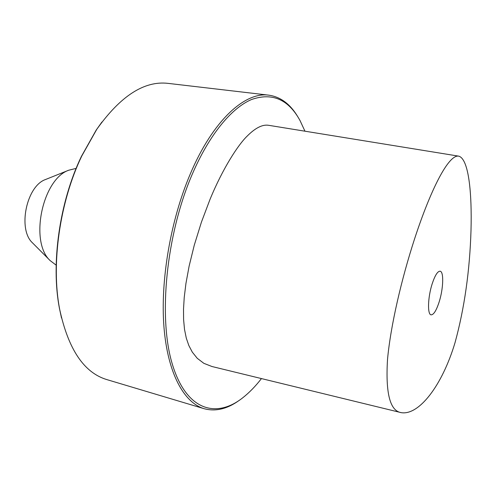 <?xml version="1.0" encoding="UTF-8"?>
<svg xmlns="http://www.w3.org/2000/svg" width="496" height="496" viewBox="0 0 496 496"><rect width="100%" height="100%" fill="white"/><g stroke="black" fill="none" stroke-linecap="round" stroke-linejoin="round"><path stroke-width="0.74" d="M455.061 342.55C464.467 308.14 469.78 270.717 471.008 230.28C472.025 192.634 468.72 158.832 458.713 156.147C448.551 154.25 430.689 189.553 414.582 238.867C401.698 278.448 390.656 325.233 387.519 359.433C385.46 393.142 389.999 410.874 401.146 412.635C418.742 415.722 442.134 385.9 455.061 342.55M439.177 301.866C436.375 310.508 433.684 314.836 431.098 314.842C427.298 314.631 427.806 297.271 432.159 283.886C434.973 275.385 437.621 271.157 440.107 271.207C443.988 271.535 443.381 288.715 439.177 301.866M211.966 366.513L203.856 363.332L197.247 358.298L192.318 352.148L188.833 345.514L186.291 338.129L184.512 329.412L183.601 319.604L183.514 309.138L184.227 297.439L185.944 283.439L189.119 266.135L194.271 245.185L201.426 222.134L209.944 199.572C222.927 167.908 238.44 144.503 247.014 136.264C255.316 127.881 262.558 124.229 268.745 125.321L458.713 156.147M304.959 131.198L300.043 120.584C288.443 99.386 272.304 92.349 251.633 99.479C231.527 107.905 208.996 134.955 191.921 175.007C166.148 235.054 158.224 317.142 172.149 363.587C185.975 410.397 215.971 419.021 242.848 397.705C249.277 392.646 255.483 386.272 261.454 378.578M297.947 117C290.371 104.172 280.674 96.894 268.869 95.17C245.105 91.599 212.933 120.268 190.222 174.108C170.519 220.323 160.27 280.686 163.965 327.087C167.71 373.55 184.078 402.795 204.16 408.704C215.686 411.792 227.466 408.946 239.506 400.167M204.16 408.704L106.721 379.564C83.942 372.663 68.25 349.215 59.65 309.231C50.921 264.213 59.7 201.922 81.797 155.961L96.788 129.295C120.516 95.982 144.206 80.668 167.859 83.347L268.869 95.17M61.498 317.973L59.427 308.326C50.778 263.698 59.47 202.008 81.369 156.463L96.224 130.039L101.947 121.997M56.16 265.155L50.084 260.536C29.413 241.775 42.315 179.267 68.721 170.221L76.13 168.392M33.046 243.412L32.37 242.736C17.589 229.127 26.449 186.198 45.409 179.558L46.302 179.205M401.146 412.635L211.854 366.488M96.224 130.039L96.788 129.295M59.427 308.326L59.65 309.231M32.37 242.736L50.084 260.536M45.409 179.558L68.721 170.221"/></g></svg>
